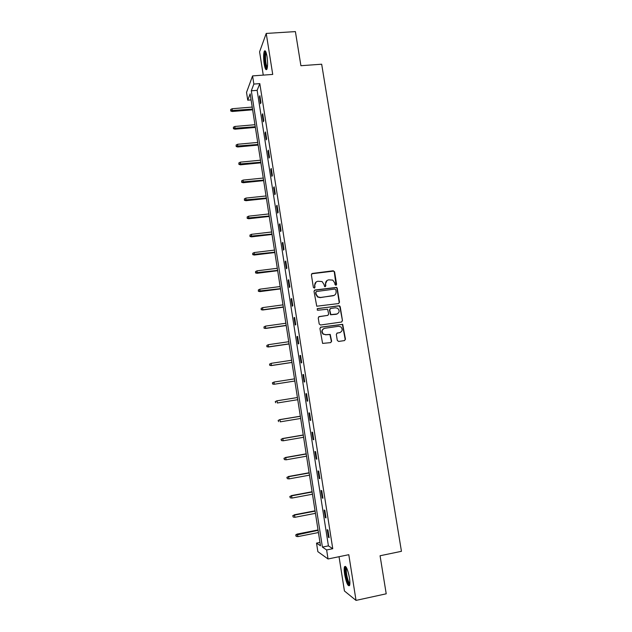 <?xml version="1.0" encoding="UTF-8"?>
<svg xmlns="http://www.w3.org/2000/svg" width="632" height="632" viewBox="0 0 632 632"><rect width="100%" height="100%" fill="white"/><g stroke="black" fill="none" stroke-linecap="round" stroke-linejoin="round"><path stroke-width="0.95" d="M335.924 285.261L336.603 284.329L334.581 271.8L333.238 270.773L312.35 273.443L311.371 274.778L313.377 287.386L314.325 288.113L315.012 287.173L314.752 285.538C314.61 283.207 315.652 281.777 317.88 281.256L322.075 281.556L323.955 284.329L324.619 286.565L325.156 286.683L325.836 285.743L325.575 284.116C325.433 281.793 326.468 280.371 328.68 279.85L332.78 280.102L334.723 282.915L334.984 284.542L335.924 285.261M336.09 285.222L334.288 271.997L333.657 271.104L311.679 273.782M314.531 288.058L314.752 285.538M325.338 286.636L325.575 284.116M349.441 577.877C347.719 569.29 346.083 565.561 344.527 566.699C344.037 568.049 344.069 570.601 344.63 574.346C346.32 582.878 347.956 586.607 349.543 585.548C350.041 584.197 350.002 581.645 349.441 577.877M267.028 56.54C266.151 51.666 265.243 49.896 264.31 51.231C263.433 53.87 263.378 58.105 264.16 63.935C265.029 68.801 265.938 70.579 266.886 69.251C267.763 66.66 267.81 62.418 267.028 56.54M337.291 340.419L338.641 341.446L344.503 340.585L345.467 339.218L342.694 324.327L320.898 327.115L319.918 328.474L322.597 343.405L330.662 342.623L331.642 341.248L330.212 334.415L325.78 334.683L323.347 334.012C321.396 331.421 321.862 329.509 324.761 328.277L338.555 326.294L340.838 326.87C342.931 329.438 342.512 331.373 339.582 332.685L337.291 333.017L336.319 334.375L337.291 340.419M326.633 549.958L328.04 558.972L317.857 551.657L316.529 543.109L320.495 545.795L250.146 93.844L247.744 100.18L246.535 92.391L252.579 75.903L253.851 84.072L251.307 90.795L322.407 547.091L326.633 549.958L332.756 548.71L259.807 83.621L253.851 84.072M252.579 75.903L272.724 74.418L266.23 33.433L295.397 31.6L300.911 65.712L321.672 64.211L401.446 551.309L380.069 555.757L386.215 593.803L356.029 600.4L348.793 554.698L328.04 558.972M338.531 303.565L339.495 302.215L337.235 288.255L336.643 287.386L314.989 290.001L314.009 291.344L316.75 306.22L338.531 303.565M340.214 306.662L342.473 320.685L341.509 322.036L320.558 325.014L319.2 323.987L318.236 317.943L319.215 316.585L327.739 315.392L328.711 314.033L327.558 309.214L317.849 310.241L317.248 310.083L317.58 308.566L339.661 305.817L342.473 320.685M339.036 556.705L344.432 590.983L356.029 600.4M266.23 33.433L259.586 51.808L263.26 75.113M259.807 83.621L257.137 90.344L328.411 545.874L332.756 548.71M259.428 96.783L260.518 103.703L260.969 102.637L259.878 95.693L259.428 96.783L260.044 96.728M262.256 114.811L263.339 121.763L263.805 120.752L262.715 113.776L262.256 114.811L262.865 114.755M265.085 132.902L266.183 139.885L266.657 138.937L265.558 131.938L265.085 132.902L265.701 132.846M267.928 151.072L269.027 158.079L269.516 157.194L268.41 150.163L267.928 151.072L268.545 151.016M270.788 169.305L271.886 176.344L272.384 175.514L271.278 168.46L270.788 169.305L271.405 169.25M273.656 187.617L274.762 194.672L275.268 193.913L274.154 186.827L273.656 187.617L274.272 187.554M276.532 205.993L277.646 213.079L278.159 212.376L277.045 205.266L276.532 205.993L277.148 205.921M279.423 224.439L280.537 231.557L281.066 230.917L279.944 223.783L279.423 224.439L280.039 224.368M282.322 242.965L283.436 250.106L283.981 249.529L282.86 242.364L282.322 242.965L282.938 242.886M285.23 261.553L286.359 268.726L286.904 268.213L285.783 261.016L285.23 261.553L285.854 261.474M288.153 280.221L289.282 287.418L289.843 286.975L288.713 279.747L288.153 280.221L288.777 280.142M291.091 298.96L292.221 306.18L292.798 305.801L291.66 298.549L291.091 298.96L291.708 298.873M294.038 317.77L295.176 325.022L295.76 324.706L294.615 317.43L294.038 317.77L294.654 317.683M296.993 336.651L298.13 343.934L298.731 343.69L297.585 336.382L296.993 336.651L297.617 336.564M299.963 355.611L301.108 362.926L301.717 362.744L300.563 355.405L299.963 355.611L300.587 355.524M302.941 374.65L304.095 381.989L304.711 381.87L303.558 374.507L302.941 374.65L303.565 374.555M305.935 393.76L307.089 401.13L307.721 401.075L306.56 393.681L305.935 393.76M308.937 412.941L310.099 420.343L310.739 420.359L309.577 412.933L308.937 412.941M311.955 432.201L313.117 439.627L313.772 439.714L312.603 432.264L311.955 432.201M314.981 451.54L316.15 458.998L316.822 459.156L315.645 451.667L314.981 451.54M318.022 470.951L319.2 478.44L319.879 478.669L318.702 471.148L318.022 470.951M321.08 490.448L322.257 497.961L322.944 498.253L321.759 490.716L321.08 490.448M324.137 510.016L325.322 517.561L326.025 517.924L324.84 510.356L324.137 510.016M327.218 529.663L328.403 537.24L329.122 537.674L327.929 530.074L327.218 529.663M319.974 542.414L316.529 543.109M251.094 99.911L247.744 100.18M257.137 90.344L251.307 90.795M328.411 545.874L322.407 547.091M307.089 401.13L307.713 401.028M310.099 420.343L310.723 420.233M313.117 439.627L313.741 439.524M316.15 458.998L316.774 458.887M319.2 478.44L319.824 478.329M322.257 497.961L322.881 497.842M325.322 517.561L325.946 517.442M328.403 537.24L329.035 537.113M326.989 280.537L325.306 284.305M316.118 281.99L314.491 285.719M338.752 303.51L339.194 302.373L336.943 288.429L336.35 287.56L314.373 290.278M335.829 289.772L334.889 289.053L316.537 291.494L315.85 292.434L316.126 294.157L317.833 296.835L320.464 297.467L333.017 295.768C335.221 295.239 336.256 293.809 336.106 291.486L335.829 289.772M316.079 291.715L315.85 292.434M334.202 295.397L320.195 297.625L317.572 297L315.866 294.33L315.589 292.608M341.651 322.004L342.181 320.811M327.945 315.336L318.718 316.774M339.913 306.812L338.57 305.793L317.177 308.748M336.54 314.159C339.518 312.808 339.898 310.857 337.685 308.305L335.513 307.8L330.67 308.471L329.699 309.814L330.852 314.625L337.291 313.954M330.165 308.669L329.699 309.814M336.248 314.302L330.568 314.768L329.422 309.964M340.103 332.558L336.896 333.151M323.813 328.569C321.49 330.086 321.238 331.934 323.078 334.123L325.78 334.683M330.741 342.607L331.358 341.351L329.928 334.526L325.504 334.794M344.551 340.569L345.167 339.321L342.394 324.453L320.448 327.273M230.688 109.462L230.727 111.003L230.688 109.462L232.189 108.72L232.252 111.493L252.634 109.81M230.862 110.592L252.523 109.107M232.189 108.72L252.208 107.077M232.252 111.493L230.727 111.003M267.17 68.438C265.551 66.802 264.776 62.41 264.848 55.253L265.882 51.943M266.167 52.733L265.535 55.576C265.408 61.217 266.009 65.23 267.336 67.624M265.361 51.01L264.603 54.526C264.445 61.438 265.179 66.4 266.799 69.417M349.804 584.489C348.374 584.055 347.071 580.689 345.886 574.385C345.309 570.388 345.38 568.042 346.107 567.362L346.281 567.315M346.668 568.034L346.549 568.239C346.154 569.321 346.178 571.368 346.628 574.37C347.521 579.331 348.603 582.428 349.875 583.668M345.562 566.398L345.483 566.556C344.993 567.907 345.025 570.443 345.586 574.164C346.644 580.113 347.956 583.936 349.504 585.635M233.405 127.198L233.445 128.723L233.405 127.198L234.907 126.455L234.962 129.197L255.375 127.411M233.587 128.335L255.273 126.755M234.907 126.455L254.957 124.717M234.962 129.197L233.445 128.723M236.139 145.005L236.171 146.513L236.139 145.005L237.64 144.262L237.695 146.972L258.125 145.091M236.313 146.15L258.03 144.475M237.64 144.262L257.714 142.429M237.695 146.972L236.171 146.513M238.88 162.882L238.904 164.367L238.88 162.882L240.389 162.14L240.429 164.81L260.89 162.827M239.054 164.028L260.795 162.258M240.389 162.14L260.479 160.204M240.429 164.81L238.904 164.367M241.629 180.823L241.653 182.293L241.629 180.823L243.138 180.081L243.178 182.719L263.655 180.634M241.811 181.977L263.576 180.112M243.138 180.081L263.252 178.05M243.178 182.719L241.653 182.293M244.394 198.835L244.41 200.281L244.394 198.835L245.903 198.093L245.935 200.7L266.443 198.511M244.568 199.989L266.364 198.029M245.903 198.093L266.04 195.96M245.935 200.7L244.41 200.281M247.167 216.91L247.183 218.34L247.167 216.91L248.676 216.168L248.708 218.743L269.232 216.452M247.341 218.072L269.161 216.018M248.676 216.168L268.845 213.94M248.708 218.743L247.183 218.34M249.948 235.057L249.964 236.471L249.948 235.057L251.465 234.322L251.489 236.85L272.037 234.464M250.13 236.226L271.973 234.069M251.465 234.322L271.649 231.983M251.489 236.85L249.964 236.471M252.737 253.274L252.753 254.664L252.737 253.274L254.262 252.539L254.277 255.036L274.849 252.539M252.918 254.443L274.794 252.192M254.262 252.539L274.47 250.098M254.277 255.036L252.753 254.664M255.541 271.562L255.549 272.929L255.541 271.562L257.066 270.82L257.074 273.285L277.677 270.686M255.723 272.74L277.63 270.385M257.066 270.82L277.298 268.284M257.074 273.285L255.549 272.929M258.362 289.922L258.362 291.265L258.362 289.922L259.886 289.18L259.886 291.605L280.513 288.903M258.543 291.099L280.474 288.65M259.886 289.18L280.142 286.541M259.886 291.605L258.362 291.265M261.182 308.345L261.182 309.672L261.182 308.345L262.715 307.61L262.715 309.996L283.357 307.184M261.364 309.53L263.046 309.735L283.326 306.978M262.715 307.61L282.994 304.861M262.715 309.996L261.182 309.672M264.018 326.847L264.018 328.15L264.018 326.847L265.558 326.104L265.543 328.458L286.209 325.543M264.2 328.032L265.882 328.245L286.185 325.377M265.558 326.104L285.854 323.252M265.543 328.458L264.018 328.15M266.87 345.412L266.862 346.699L266.87 345.412L268.403 344.677L268.387 346.992L289.085 343.966M267.052 346.605L268.734 346.818L289.061 343.855M268.403 344.677L288.729 341.715M268.387 346.992L266.862 346.699M269.532 364.127L269.911 365.249L269.532 364.127L271.27 363.313L271.247 365.596L291.96 362.46M269.911 365.249L271.594 365.47L291.952 362.397M269.73 364.056L271.27 363.313L291.613 360.248M271.247 365.596L269.714 365.32M272.4 382.81L272.779 383.972L272.4 382.81L274.138 382.028L274.106 384.272L294.852 381.025M272.779 383.972L274.47 384.193L294.844 381.009M272.597 382.763L274.138 382.028L294.512 378.86M274.106 384.272L272.582 384.011M275.276 401.573L275.663 402.758L275.276 401.573L277.021 400.814L277.353 402.987L297.759 399.693M275.473 401.549L277.021 400.814L297.419 397.536L276.658 400.854M278.159 420.406L278.554 421.623L278.159 420.406L279.921 419.672L280.252 421.852L300.674 418.455M278.364 420.406L279.921 419.672L300.334 416.283M279.542 419.664L300.326 416.212M281.058 439.311L281.453 440.559L281.058 439.311L282.828 438.608L283.16 440.796L303.605 437.281M281.272 439.343L282.828 438.608L303.265 435.108M282.441 438.545L303.249 434.99M283.16 440.796L281.453 440.559M283.966 458.287L284.368 459.567L283.966 458.287L285.743 457.608L286.083 459.812L306.552 456.186M284.187 458.35L285.743 457.608L306.212 454.005M285.348 457.505L306.18 453.831M286.083 459.812L284.368 459.567M286.889 477.342L287.299 478.653L286.889 477.342L288.674 476.694L289.006 478.898L309.506 475.161M287.11 477.429L288.674 476.694L309.159 472.973M288.271 476.536L309.127 472.752M289.006 478.898L287.299 478.653M289.819 496.468L290.238 497.811L289.819 496.468L291.613 495.844L291.952 498.063L312.469 494.216M290.048 496.578L291.613 495.844L312.129 492.012M291.202 495.646L312.082 491.743M291.952 498.063L290.238 497.811M292.766 515.673L293.185 517.047L292.766 515.673L294.559 515.072L294.907 517.3L315.447 513.342M292.995 515.815L294.559 515.072L315.099 511.13M294.149 514.827L315.052 510.814M294.907 517.3L293.185 517.047M295.721 534.948L296.147 536.355L295.721 534.948L297.103 534.079L297.53 534.38L297.87 536.615L318.433 532.539M295.958 535.114L318.086 530.319M297.103 534.079L318.03 529.948M297.87 536.615L296.147 536.355"/></g></svg>
